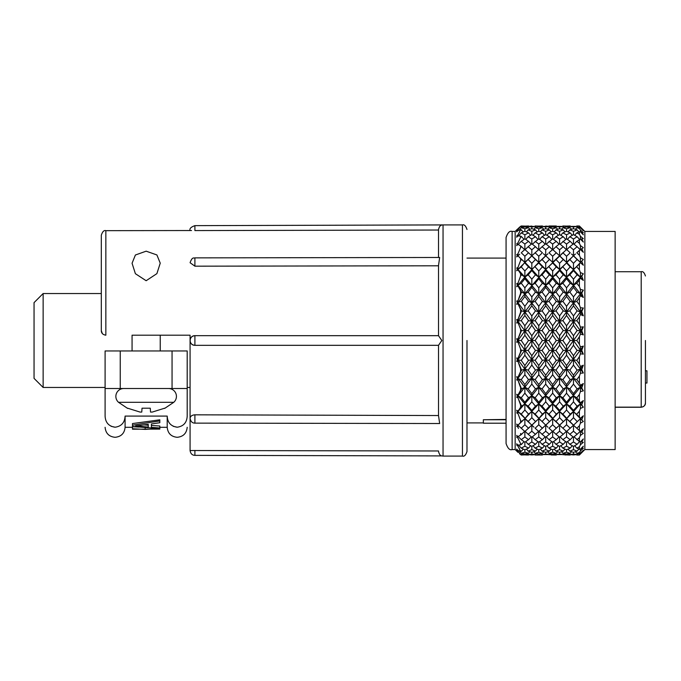 <?xml version="1.0" encoding="UTF-8"?>
<svg xmlns="http://www.w3.org/2000/svg" width="681" height="681" viewBox="0 0 681 681"><rect width="100%" height="100%" fill="white"/><g stroke="black" fill="none" stroke-linecap="round" stroke-linejoin="round"><path stroke-width="1.02" d="M438.513 230.025L438.513 229.565L438.513 230.025L194.902 230.57L194.894 225.641L443.05 224.917L443.05 456.083L441.833 455.912C440.326 455.802 439.211 454.304 438.513 451.435L438.513 450.975L190.076 450.524L190.076 418.296C190.671 421.522 192.28 423.139 194.894 423.131L439.654 423.522L438.513 415.538L438.513 345.31L441.833 340.5L438.513 335.69L438.513 265.794L194.902 266.177L190.076 262.713C192.434 256.124 194.051 258.559 194.894 257.869L194.902 266.177M438.513 451.435L438.513 450.975M438.513 345.31L194.902 345.327L438.513 345.327L438.513 415.538L194.902 414.823L194.894 423.131M466.987 340.5L466.987 451.537L466.987 340.5M443.05 456.083L462.442 456.083C464.238 456.704 465.753 455.189 466.987 451.537L466.987 422.91L483.348 422.91M168.556 388.519A7.874 7.874 0 0 1 173.766 402.301L118.528 402.301A7.874 7.874 0 0 1 123.746 388.519M506.068 419.751L483.348 419.751L506.068 419.436L506.068 443.51C507.728 448.396 509.754 450.413 512.129 449.571L515.159 449.571L515.159 231.429L517.373 229.233M506.068 340.5L506.068 443.51L506.068 340.5M615.139 407.153L641.196 407.153C643.698 407.017 645.111 405.595 645.435 402.871L645.435 340.5M146.151 280.725L135.391 273.694L132.063 263.258L135.4 255L146.151 251.178L156.902 254.949L160.239 263.164L156.894 273.626L146.151 280.725M132.063 335.197L190.076 335.197L132.063 335.197L132.063 350.953M160.239 335.197L160.239 350.953M105.095 386.697L105.095 387.463L105.095 386.697M187.198 386.697L187.198 387.463L187.198 386.697M43.141 387.463L34.05 378.372L34.05 302.628L43.141 293.537L43.141 387.463L105.095 387.463L105.095 416.091C105.095 430.911 105.095 430.911 105.095 416.091C105.444 422.612 108.781 426.315 115.098 427.217L111.088 426.297M441.833 455.912L194.894 455.359L194.902 450.43M173.204 426.297L177.205 427.217C170.888 426.315 167.552 422.612 167.203 416.091L167.203 427.302C167.815 433.354 171.144 436.691 177.205 437.296C183.257 436.691 186.594 433.354 187.198 427.302M506.068 419.436L506.068 258.09L466.987 258.09M159.814 427.983L151.403 427.353L151.403 423.948L151.403 425.463L159.814 426.017L159.814 429.098L132.489 429.209L132.489 428.758L145.155 429.396L159.448 428.604L132.489 426.476L132.489 425.199L159.814 420.926L159.814 419.819L132.489 423.565L132.489 425.199M512.129 449.571L512.129 231.429L515.159 231.429M516.802 338.763L517.364 340.5L516.675 342.262L517.364 340.5L516.675 338.738L517.943 339.002L520.616 331.885L520.616 329.153L517.943 322.556L516.675 323.041L517.364 321.177L516.675 319.559L517.943 319.602L520.616 312.187L520.616 309.54L517.943 303.658L516.675 304.339L517.364 302.441L516.675 301.028L517.943 300.84L520.616 293.349L520.616 290.864L517.943 285.875L516.675 286.744L517.364 284.862L516.675 283.688L517.943 283.279L520.616 275.941L520.616 273.694L517.943 269.761L516.675 270.783L517.364 268.978L516.675 268.076L517.943 267.463L520.616 260.5L520.616 258.559L517.943 255.792L516.675 256.933L517.364 255.264L516.675 254.668L517.943 253.86L520.616 247.484L520.616 245.909L517.943 244.394L516.675 245.628L517.364 244.138L516.675 243.866L517.943 242.896L520.616 237.294L520.616 236.137L517.943 235.915L516.675 237.201L517.364 235.941L516.675 235.992L517.943 234.894L520.616 229.531L517.943 230.621L516.675 231.915L517.364 230.919L516.675 231.302L520.616 226.305L516.675 229.931M518.479 343.403L520.344 348.391M520.616 349.115L521.569 350.485L517.943 358.444L520.616 351.847L520.616 349.115L517.943 341.998L516.675 342.262L517.943 340.5L517.943 341.998M516.802 358.01L517.364 359.823L516.675 361.441L517.364 359.823L516.675 357.959L517.943 358.444L517.943 359.704L516.675 361.441L517.943 361.398L521.569 370.141L524.872 369.119L517.943 359.704L517.943 361.398M518.479 362.871L520.344 368.072M521.569 370.141L517.943 377.342L520.616 371.46L520.616 368.813M518.479 399.194L521.569 406.182L524.872 403.927L524.872 402.241L528.524 397.764L531.827 395.789L531.827 393.601L535.462 388.902L538.765 387.234L531.827 378.321L531.827 375.171L535.462 370.141L538.765 369.119L524.872 387.234L524.872 384.552L528.524 379.666L531.827 378.321L524.872 369.119L524.872 365.527L528.524 360.385L531.827 359.704L517.943 378.321L516.675 376.661L517.364 378.559L516.675 379.972L517.364 378.559L516.675 376.661L517.943 377.342L516.675 379.972L517.943 380.16L521.569 388.902L524.872 387.234L517.943 378.321L517.943 380.16M518.479 381.658L520.344 386.902M521.569 388.902L517.943 395.125L520.616 390.136L520.616 387.651M518.479 414.942L520.616 420.5L521.569 421.479L524.872 418.696L528.524 414.116L531.827 411.579L531.827 410.413L535.462 406.182L538.765 403.927L538.765 402.224L542.399 397.764L545.702 395.789L538.765 387.234L538.765 384.535L542.399 379.666L545.702 378.321L531.827 395.789L524.872 387.234L517.943 395.789L516.675 394.256L517.364 396.138L516.675 397.312L517.364 396.138L516.675 394.256L517.943 395.125L516.675 397.312L517.943 397.721L520.616 405.059L520.616 407.306L517.943 411.239L521.569 406.182M561.425 426.893L566.541 431.507L573.487 425.216L566.532 418.696L570.184 414.116L573.487 411.579L566.532 418.696L566.541 424.765L562.889 428.23L552.657 418.696L552.657 424.774L549.005 428.23L552.657 431.499L566.532 418.696L559.586 411.579L559.595 410.396L563.23 406.182L566.532 403.927L552.657 418.696L545.702 411.579L538.765 418.696L538.765 424.782L535.138 428.23L538.765 431.49L552.657 418.696L556.283 414.116L559.586 411.579L552.657 403.927L552.657 402.233L556.283 397.764L559.586 395.789L545.702 411.579L538.765 403.927L524.872 418.696L524.872 424.765L521.246 428.23L524.872 431.507L538.765 418.696L542.399 414.116L545.702 411.579L545.702 410.413L549.354 406.182L552.657 403.927L545.702 395.789L545.702 393.601L549.354 388.902L552.657 387.234L538.765 403.927L531.827 395.789L517.943 411.579L516.675 410.217L517.364 412.022L516.675 412.924L517.364 412.022L516.675 410.217L517.943 411.239L516.675 412.924L517.943 413.537L520.616 420.5L520.616 422.441L517.943 425.208L521.569 421.479M534.015 427.2L524.872 418.696L517.943 425.208L516.675 424.067L517.364 425.736L516.675 424.067L517.943 425.208L517.943 427.14L516.675 426.332L517.815 425.097M518.479 428.434L517.943 427.14M516.675 435.372L517.364 436.862L516.675 435.372L517.943 436.606L520.616 435.091L520.616 433.516L521.569 434.308L524.651 431.303M518.743 439.815L520.369 443.203M516.675 443.799L517.364 445.059L516.675 443.799L517.943 445.085L520.616 444.863L520.616 443.706L517.943 438.104L516.675 437.134L517.773 436.444M518.743 447.545L519.569 448.983M519.501 453.776L520.616 454.457L516.675 449.698L517.364 450.081L516.675 449.085L517.943 450.379L520.616 451.469L517.943 446.106L516.675 445.008L517.628 444.761M516.675 451.069L517.943 452.337M524.872 249.918L524.872 244.045L528.524 241.321L524.872 238.81L524.872 234.792L528.524 232.885L524.872 231.208L524.872 228.748L528.524 227.718L524.872 226.926L524.872 226.101L521.246 225.981L528.822 226.339M538.765 249.918L538.765 244.036L542.399 241.321L538.765 238.81L538.765 234.783L542.399 232.885L538.765 231.208L538.765 228.739L542.399 227.718L538.765 226.926L538.765 226.101L535.138 225.981L542.697 226.339M549.005 225.981L556.283 225.981L548.707 226.339M566.532 249.918L566.541 244.045L570.184 241.321L566.541 238.801L566.541 234.792L570.184 232.885L566.541 231.208L566.541 228.748L570.184 227.718L566.541 226.926L566.541 226.101L562.889 225.981L570.482 226.339M584.843 449.571L584.843 231.429L615.139 231.429L615.139 449.571L584.843 449.571L579.386 455.019L576.492 454.661M580.416 346.918L583.328 346.101L552.657 387.234L552.657 384.552L556.283 379.666L559.586 378.321L559.595 375.154L563.23 370.141L566.532 369.119L566.541 365.527L570.184 360.385L573.487 359.704L573.487 355.678L577.113 350.485L580.416 350.136L580.416 346.918L579.386 344.245L579.386 336.755L576.798 340.5L573.487 340.5L566.532 350.136L559.586 340.5L552.657 350.136L545.702 340.5L538.765 350.136L531.827 340.5L524.872 350.136L517.943 340.5L517.943 339.002L521.569 330.515L524.872 330.864L517.943 321.296L517.943 319.602L521.569 310.859L524.872 311.881L517.943 302.679L517.943 300.84L521.569 292.098L524.872 293.766L517.943 285.211L517.943 283.279L520.616 275.941L521.569 274.818L524.872 277.073L517.943 269.421L517.943 267.463L520.616 260.5L521.569 259.521L524.872 262.304L519.501 257.35M583.328 346.101L581.744 350.272L583.328 354.163L580.416 353.856L579.386 356.691L579.386 364.063L576.798 360.385L573.487 359.704L566.532 350.136L559.586 359.704L552.657 350.136L545.702 359.704L538.765 350.136L531.827 359.704L524.872 350.136L517.943 359.704L516.675 357.959M580.416 366.497L583.328 365.195L559.586 395.789L559.595 393.584L563.23 388.902L566.532 387.234L566.541 384.552L570.184 379.666L573.487 378.321L573.487 375.163L577.113 370.141L580.416 369.119L580.416 366.497L579.386 364.063M583.328 365.195L581.744 369.528L583.328 373.009L580.416 373.222L579.386 376.133L579.386 383.165L576.798 379.666L573.487 378.321L559.586 359.704L552.657 369.119L545.702 359.704L538.765 369.119L531.827 359.704L531.827 355.695L528.175 350.485L524.872 350.136L524.872 345.744L521.246 340.5L517.364 340.5M580.416 385.284L583.328 383.539L566.532 403.927L566.541 402.241L570.184 397.764L573.487 395.789L573.487 393.584L577.113 388.902L580.416 387.234L580.416 385.284L579.386 383.165M583.328 383.539L581.744 387.906L583.328 390.868L580.416 391.601L579.386 394.486L579.386 400.973L576.798 397.764L573.487 395.789L552.657 369.119L545.702 378.321L538.765 369.119L538.765 365.51L535.138 360.385L531.827 359.704L531.827 365.05L528.175 370.141L524.872 369.119L524.872 374.703L521.246 379.666L517.364 378.559M580.416 402.709L583.328 400.573L573.487 411.579L573.487 410.405L577.113 406.182L580.416 403.927L579.386 400.973M583.328 400.573L581.744 404.837L583.328 407.195L580.416 408.421L579.386 411.205L579.386 416.942L573.487 411.579L566.532 403.927L552.657 387.234L545.702 378.321L545.702 375.171L542.067 370.141L538.765 369.119L538.765 374.72L535.138 379.666L531.827 378.321L531.827 384.101L528.175 388.902L524.872 387.234L524.872 393.167L521.246 397.764L517.943 395.789L517.943 397.721M580.416 418.253L583.328 415.785L581.744 419.811L583.328 421.505L580.416 423.173L579.386 425.778L576.798 428.23L573.496 425.216L580.416 418.696L579.386 416.942M579.386 425.778L579.386 430.588L575.436 426.987M580.416 431.082L580.416 435.423L583.328 433.346L581.744 432.384L583.328 428.707L580.416 431.422L579.386 430.588M576.798 439.679L579.386 437.755L580.416 435.423L579.386 437.755L579.386 441.492L574.006 436.802M583.328 438.947L581.744 442.156L583.328 438.947L580.416 441.841L579.386 441.492M580.953 441.305L581.744 442.156L583.328 442.361L580.416 444.787L579.386 446.779L579.386 449.341L576.798 448.115L574.662 445.732M582.281 447.953L583.328 446.2L580.416 449.171L579.386 449.341M583.328 446.2L581.744 448.847L583.328 448.294L580.416 450.975L579.386 452.567L579.386 453.869L576.798 453.282L575.454 451.707M582.808 450.899L579.386 453.869M583.328 450.235L581.744 452.235L583.328 450.941L579.386 454.959L580.416 453.205M580.416 441.841L580.416 444.787L579.386 446.779L576.798 448.115M576.798 225.981L579.386 225.981L580.416 227.19L579.386 226.041L576.492 226.339M194.902 414.823C191.974 415.044 190.365 416.202 190.076 418.296L190.076 340.509C190.365 337.572 191.974 335.963 194.902 335.673L194.902 345.327C191.974 345.037 190.365 343.428 190.076 340.5L190.076 335.197M438.513 335.673L194.902 335.673L438.513 335.69L438.513 265.462L439.654 257.478L194.894 257.869M194.902 230.57C188.68 230.467 188.68 230.467 194.902 230.57M102.303 333.494L101.307 330.651L101.307 235.209L101.307 330.651C101.35 333.196 102.865 334.711 105.844 335.197L105.844 230.663L191.54 230.527M438.513 229.565C439.219 226.696 440.326 225.198 441.833 225.088C440.318 225.198 439.211 226.696 438.513 229.565L438.513 257.486M43.141 293.537L101.307 293.537L101.307 235.209C102.525 231.574 104.04 230.059 105.844 230.663M102.857 334.073L102.38 333.588M120.248 350.953L105.095 350.953L105.095 388.519L120.248 388.519L120.248 350.953L172.055 350.953L172.055 388.519L120.248 388.519M172.055 388.519L187.198 388.519L187.198 350.953L172.055 350.953M177.205 427.217C183.529 426.315 186.858 422.603 187.198 416.091C187.198 430.937 187.198 430.937 187.198 416.091L187.198 387.463L190.076 387.463M105.095 427.302C105.7 433.354 109.037 436.691 115.098 437.296C121.15 436.691 124.487 433.354 125.091 427.302L125.091 416.091C124.751 422.603 121.422 426.315 115.098 427.217M167.203 416.091L125.091 416.091M132.489 428.758L132.489 426.706L138.626 427.081M512.129 231.429C509.754 230.587 507.728 232.604 506.068 237.49L506.068 258.09M506.068 423.207L483.348 423.207L483.348 419.751M151.403 423.948L159.814 422.731L159.814 420.926M145.155 427.642L145.155 429.396M141.759 412.073L140.048 412.073L127.636 408.2L140.048 412.073L141.759 412.073L142.031 408.2L150.271 408.2L150.535 412.073L152.255 412.073L164.657 408.2L152.255 412.073L150.535 412.073M150.271 408.2L142.031 408.2M148.254 424.365L148.254 427.089L135.647 425.872L148.254 424.365L148.254 425.233L144.057 424.901M140.695 425.302L140.695 426.391M519.041 227.633L519.501 227.224M519.569 232.017L517.943 234.894M517.628 236.239L516.675 237.201M520.616 236.137L521.569 236.707L520.616 237.294L517.943 242.896M517.773 244.556L517.364 244.138L516.675 245.628M520.616 245.909L521.569 246.692L520.616 247.484L517.943 253.86L517.943 255.792L516.675 256.933L517.943 255.792L517.364 255.264L516.675 256.933L519.654 254.226M524.872 345.744L528.524 340.5L531.827 340.5L531.827 335.75L535.462 330.515L538.765 330.864L538.765 325.773L542.399 320.615L545.702 321.296L545.702 315.958L549.354 310.859L552.657 311.881L552.657 306.297L556.283 301.334L559.586 302.679L552.657 293.766L552.657 287.833L556.283 283.236L559.586 285.211L545.702 302.679L524.872 330.864L524.872 325.799L528.524 320.615L531.827 321.296L531.827 315.95L535.462 310.859L538.765 311.881L538.765 306.28L542.399 301.334L545.702 302.679L545.702 296.907L549.354 292.098L552.657 293.766L545.702 285.211L545.702 279.176L549.354 274.818L552.657 277.073L538.765 293.766L524.872 311.881L524.872 306.297L528.524 301.334L531.827 302.679L531.827 296.899L535.462 292.098L538.765 293.766L538.765 287.825L542.399 283.236L545.702 285.211L538.765 277.073L538.765 270.961L542.399 266.884L545.702 269.421L524.872 293.766L524.872 287.833L528.524 283.236L531.827 285.211L531.827 279.176L535.462 274.818L538.765 277.073L531.827 269.421L531.827 263.309L535.462 259.521L538.765 262.304L524.872 277.073L524.872 270.978L528.524 266.884L531.827 269.421L524.872 262.304L524.872 256.235L528.524 252.77L531.827 255.784L517.943 269.421L516.675 268.076L517.364 268.978L516.675 270.783L517.943 269.761M518.871 271.072L521.569 274.818M531.827 355.695L535.462 350.485L538.765 350.136L538.765 345.727L542.399 340.5L545.702 340.5L545.702 335.75L549.354 330.515L552.657 330.864L552.657 325.79L556.283 320.615L559.586 321.296L559.595 315.941L563.23 310.859L566.532 311.881L559.586 302.679L559.595 296.89L563.23 292.098L566.532 293.766L552.657 311.881L538.765 293.766L524.872 277.073L517.943 285.211L516.675 283.688L517.364 284.862L516.675 286.744L517.943 285.211L517.943 285.875M518.479 286.846L521.569 292.098M516.802 301.002L517.364 302.441L516.675 304.339L517.943 302.679L517.943 303.658M518.479 304.807L521.569 310.859M516.802 319.568L517.364 321.177L516.675 323.041L517.943 321.296L517.943 322.556M518.479 323.85L520.344 328.48M521.569 350.485L524.872 350.136L524.872 355.201L521.246 360.385L517.364 359.823M517.364 396.138L517.943 395.789L524.872 403.927L524.872 410.022L521.246 414.116L517.943 411.579L517.943 413.537M517.364 412.022L517.943 411.579L528.175 421.479L531.827 417.691L531.827 411.579L524.872 403.927L528.175 406.182L531.827 401.824L531.827 395.789L535.138 397.764L538.765 393.175L538.765 387.234L542.067 388.902L545.702 384.093L545.702 378.321L549.005 379.666L552.657 374.703L552.657 365.527L549.005 360.385L545.702 359.704L545.702 355.695L542.067 350.485L538.765 350.136L538.765 355.227L535.138 360.385M520.616 435.091L521.569 434.308M520.616 443.706L521.569 444.293L524.029 441.628M520.616 444.863L521.569 444.293M520.616 450.754L521.569 451.12L523.323 449.102M520.616 451.469L521.569 451.12M520.616 454.457L521.569 454.585L522.429 453.563M520.616 454.695L521.569 454.585M515.159 449.571L517.373 451.767M520.616 258.559L521.569 259.521L520.616 258.559M520.616 226.543L521.569 226.415L520.616 226.305L522.429 227.437M520.616 229.531L523.323 231.898M520.616 230.246L521.569 229.88M521.569 236.707L524.029 239.371M521.569 246.692L524.651 249.697M517.364 268.978L517.943 269.421L521.246 266.884L524.872 262.304L531.827 255.903L528.175 259.521L531.827 263.309M517.364 284.862L517.943 285.211L521.246 283.236L524.872 278.759L524.872 277.073L528.175 274.818L531.827 270.587L531.827 269.421L538.765 262.96L538.765 262.304L531.827 255.784L531.827 249.791L528.175 246.692L525.102 249.689M545.702 355.695L549.354 350.485L552.657 350.136L552.657 345.735L556.283 340.5L559.586 340.5L559.595 335.733L563.23 330.515L566.532 330.864L566.541 325.799L570.184 320.615L573.487 321.296L566.532 311.881L566.541 306.305L570.184 301.334L573.487 302.679L559.586 321.296L552.657 311.881L545.702 321.296L524.872 293.766L517.943 302.679L516.675 301.028M517.364 302.441L521.246 301.334L524.872 296.448L524.872 293.766L528.175 292.098L531.827 287.399L531.827 285.211L535.138 283.236L538.765 278.776L538.765 277.073L542.067 274.818L545.702 270.587L545.702 269.421L538.765 262.304L538.765 256.218L535.138 252.77L531.827 255.792M552.657 365.527L556.283 360.385L559.586 359.704L559.595 355.678L563.23 350.485L566.532 350.136L566.541 345.744L570.184 340.5L573.487 340.5L573.487 335.742L577.113 330.515L580.416 330.864L573.487 321.296L573.487 315.941L577.113 310.859L580.416 311.881L566.532 330.864L559.586 321.296L552.657 330.864L545.702 321.296L538.765 330.864L524.872 311.881L517.943 321.296L516.675 319.559M517.364 321.177L521.246 320.615L524.872 315.473L524.872 311.881L528.175 310.859L531.827 305.829L531.827 302.679L535.138 301.334L538.765 296.465L538.765 293.766L542.067 292.098L545.702 287.399L545.702 285.211L549.005 283.236L552.657 278.767L552.657 277.073L545.702 269.421L545.702 263.317L542.067 259.521L538.765 262.304L545.702 255.784L545.702 249.799L542.067 246.692L538.986 249.697M520.616 329.153L521.569 330.515M583.328 354.163L566.532 330.864L559.586 340.5L552.657 330.864L545.702 340.5L538.765 330.864L531.827 340.5L524.872 330.864L517.943 340.5L516.675 338.738M524.872 365.527L521.246 360.385M524.872 384.552L521.246 379.666M524.872 402.241L521.246 397.764M524.872 418.049L521.246 414.116M521.246 428.23L517.943 425.216L518.616 424.603M524.872 431.082L524.872 436.955L521.246 439.679L518.164 436.495M524.872 446.208L521.246 448.115L524.872 449.792L528.524 448.115L524.872 446.208L524.872 442.19L521.246 439.679M521.246 448.115L518.53 445.076M524.872 449.792L524.872 452.252L521.246 453.282L519.297 450.992M526.336 454.976L528.524 455.019L524.872 454.899L524.872 454.074L521.246 453.282M524.872 454.899L520.939 454.661M528.524 225.981L520.939 226.339M524.872 226.926L521.246 227.718L519.297 230.008M524.872 228.748L521.246 227.718M524.872 231.208L521.246 232.885L518.53 235.924M524.872 234.792L521.246 232.885M524.872 238.81L521.246 241.321L518.164 244.505M524.872 244.045L521.246 241.321M529.648 253.8L524.872 249.493L521.935 252.132M524.872 256.235L521.246 252.77M524.872 270.978L521.246 266.884M524.872 287.833L521.246 283.236M524.872 306.297L521.246 301.334M524.872 325.799L521.246 320.615M583.328 252.293L581.744 248.616L583.328 252.293L580.416 249.578L579.386 250.412L579.386 255.222L580.416 257.827L583.328 259.495L566.532 277.073L566.541 270.978L570.184 266.884L573.487 269.421L573.487 263.3L577.113 259.521L580.416 262.304L579.386 264.058L579.386 269.795L580.416 272.579L583.328 273.805L573.487 285.211L573.487 279.167L577.113 274.818L580.416 277.073L579.386 280.027L579.386 286.514L580.416 289.399L583.328 290.132L580.416 293.766L580.416 295.716L579.386 297.835L579.386 304.867L580.416 307.778L583.328 307.991L580.416 311.881L573.487 302.679L573.487 296.89L577.113 292.098L580.416 293.766L573.487 302.679L566.532 293.766L566.541 287.842L570.184 283.236L573.487 285.211L566.532 293.766L559.586 285.211L559.595 279.159L563.23 274.818L566.532 277.073L559.586 285.211L559.595 287.416L555.968 292.098L552.657 293.766L552.657 296.448L549.005 301.334L545.702 302.679L545.702 305.829L542.067 310.859L538.765 311.881L538.765 315.49L535.138 320.615L531.827 321.296L531.827 325.305L528.175 330.515L524.872 330.864L524.872 335.256L521.246 340.5M528.524 340.5L524.872 335.256M528.524 360.385L524.872 355.201M528.524 379.666L524.872 374.703M528.524 397.764L524.872 393.167M528.524 414.116L524.872 410.022M529.648 427.2L528.073 428.647L528.524 428.23L524.872 424.765M524.872 442.19L528.524 439.679L524.872 436.955M528.524 439.679L531.299 436.81M528.524 448.115L530.644 445.74M524.872 454.074L528.524 453.282L524.872 452.252M528.524 453.282L529.861 451.716M521.246 455.019L528.822 454.661M528.524 227.718L529.861 229.284M528.524 232.885L530.644 235.26M528.524 241.321L531.299 244.19M528.524 266.884L524.872 262.951M528.524 283.236L524.872 278.759M528.524 301.334L524.872 296.448M528.524 320.615L524.872 315.473M538.765 345.727L535.138 340.5L531.827 340.5L531.827 345.25L528.175 350.485M531.827 375.171L528.175 370.141M531.827 393.601L528.175 388.902M531.827 410.413L528.175 406.182M530.005 423.31L528.175 421.479M531.827 425.097L531.827 431.209L528.175 434.308L525.102 431.311M531.827 441.969L528.175 444.293L531.827 446.395L535.462 444.293L531.827 441.969L531.827 437.219L528.175 434.308M528.175 444.293L525.715 441.637M531.827 446.395L531.827 449.647L528.175 451.12L526.43 449.111M536.322 453.563L535.462 454.585L531.827 454.925L535.462 454.585L531.827 454.006L531.827 452.363L528.175 451.12M531.827 454.006L528.175 454.585L527.324 453.572M531.827 454.925L528.175 454.585L531.827 454.925M531.827 249.791L535.462 246.692L531.827 243.781L531.827 239.031L535.462 236.707L531.827 234.605L531.827 231.353L535.462 229.88L531.827 228.637L531.827 226.994L535.462 226.415L528.175 226.415L527.324 227.428M531.827 226.075L528.175 226.415L531.827 226.994M531.827 228.637L528.175 229.88L526.43 231.889M531.827 231.353L528.175 229.88M531.827 234.605L528.175 236.707L525.715 239.363M531.827 239.031L528.175 236.707M531.827 243.781L528.175 246.692M531.827 279.176L528.175 274.818M531.827 296.899L528.175 292.098M531.827 315.95L528.175 310.859M531.827 335.75L528.175 330.515M535.462 350.485L531.827 345.25M535.462 370.141L531.827 365.05M535.462 388.902L531.827 384.101M535.462 406.182L531.827 401.824M535.462 421.479L531.827 417.691M547.924 427.242L531.827 411.579L535.138 414.116L538.765 410.039L538.765 403.927L542.067 406.182L545.702 401.824L545.702 395.789L549.005 397.764L552.657 393.167L552.657 387.234L555.968 388.902L559.595 384.11L559.586 378.321L562.889 379.666L566.541 374.695L566.532 369.119L569.844 370.141L573.487 365.059L573.487 359.704L580.416 369.119L580.416 373.222M583.328 390.868L573.487 378.321L573.487 384.11L569.844 388.902L566.532 387.234L566.541 393.158L562.889 397.764L559.586 395.789L559.595 401.841L555.968 406.182L552.657 403.927L552.657 410.022L549.005 414.116L545.702 411.579L545.702 417.683L542.067 421.479L538.765 418.696L531.827 425.216M531.827 437.219L535.462 434.308L531.827 431.209M535.462 434.308L538.543 431.303M535.462 444.293L537.93 441.628M531.827 452.363L535.462 451.12L531.827 449.647M535.462 451.12L537.215 449.102M535.462 226.415L536.322 227.437M535.462 229.88L537.215 231.898M535.462 236.707L537.93 239.371M535.462 246.692L538.543 249.697M535.462 259.521L531.827 255.903M535.462 274.818L531.827 270.587M535.462 292.098L531.827 287.399M535.462 310.859L531.827 305.829M535.462 330.515L531.827 325.305M538.765 384.535L535.138 379.666M538.765 402.224L535.138 397.764M538.765 418.04L535.138 414.116M538.765 431.082L538.765 436.964L535.138 439.679L532.355 436.81M538.765 446.217L535.138 448.115L538.765 449.792L542.399 448.115L538.765 446.217L538.765 442.182L535.138 439.679M535.138 448.115L533.01 445.74M538.765 449.792L538.765 452.261L535.138 453.282L533.802 451.716M538.765 454.899L535.138 455.019L542.399 455.019L538.765 454.899L538.765 454.074L535.138 453.282M538.765 226.926L535.138 227.718L533.802 229.284M538.765 228.739L535.138 227.718M538.765 231.208L535.138 232.885L533.01 235.26M538.765 234.783L535.138 232.885M538.765 238.81L532.355 244.19M538.765 244.036L535.138 241.321M538.765 256.218L542.399 252.77L538.765 249.51L534.015 253.8M538.765 270.961L535.138 266.884M538.765 287.825L535.138 283.236M538.765 306.28L535.138 301.334M538.765 325.773L535.138 320.615M583.328 290.132L581.744 293.094L583.328 297.461L573.487 285.211L573.487 287.416L569.844 292.098L566.532 293.766L566.541 296.448L562.889 301.334L559.586 302.679L559.595 305.846L555.968 310.859L552.657 311.881L552.657 315.473L549.005 320.615L545.702 321.296L545.702 325.305L542.067 330.515L538.765 330.864L538.765 335.273L535.138 340.5M542.399 340.5L538.765 335.273M538.765 365.51L542.399 360.385L538.765 355.227M542.399 360.385L545.702 359.704L545.702 365.042L542.067 370.141M542.399 379.666L538.765 374.72M542.399 397.764L538.765 393.175M542.399 414.116L538.765 410.039M543.481 427.242L541.948 428.638L542.399 428.23L538.765 424.782M538.765 442.19L542.399 439.679L538.765 436.964M542.399 439.679L545.175 436.81M542.399 448.115L544.519 445.74M538.765 454.074L542.399 453.282L538.765 452.261M542.399 453.282L543.736 451.716M538.765 226.101L542.399 225.981M542.399 227.718L543.736 229.284M542.399 232.885L544.519 235.26M542.399 241.321L545.175 244.19M543.481 253.758L545.702 255.903L542.067 259.521M542.399 266.884L538.765 262.96M542.399 283.236L538.765 278.776M542.399 301.334L538.765 296.465M542.399 320.615L538.765 315.49M552.657 345.735L549.005 340.5L545.702 340.5L545.702 345.25L542.067 350.485M545.702 393.601L542.067 388.902M545.702 410.413L542.067 406.182M545.702 431.201L542.067 434.308L545.702 437.219L549.354 434.308L545.702 431.201L545.702 425.097L542.067 421.479M542.067 434.308L538.986 431.303M545.702 437.219L545.702 441.969L542.067 444.293L539.599 441.628M545.702 449.647L542.067 451.12L545.702 452.363L549.354 451.12L545.702 449.647L545.702 446.395L542.067 444.293M542.067 451.12L540.314 449.102M545.702 452.363L545.702 454.006L542.067 454.585L541.208 453.563M550.214 453.572L549.354 454.585L542.067 454.585L549.354 454.585L545.702 454.006M545.702 226.075L549.354 226.415L542.067 226.415L541.208 227.437M545.702 249.799L549.354 246.692L545.702 243.781L545.702 239.031L549.354 236.707L545.702 234.605L545.702 231.353L549.354 229.88L545.702 228.637L545.702 226.994L542.067 226.415M545.702 228.637L542.067 229.88L540.314 231.898M545.702 231.353L542.067 229.88M545.702 234.605L542.067 236.707L539.599 239.371M545.702 239.031L542.067 236.707M545.702 243.781L542.067 246.692M545.702 255.792L552.657 262.304L545.702 255.784L547.924 253.758M545.702 279.176L542.067 274.818M545.702 296.907L542.067 292.098M545.702 315.958L542.067 310.859M545.702 335.75L542.067 330.515M549.354 350.485L545.702 345.25M545.702 375.171L549.354 370.141L545.702 365.042M549.354 370.141L552.657 369.119L555.968 370.141L559.595 365.059L559.586 359.704L562.889 360.385L566.541 355.201L566.532 350.136L569.844 350.485L573.487 345.258L573.487 340.5L580.416 330.864L580.416 327.144L583.328 326.837L581.744 330.728L583.328 334.899L580.416 334.082L579.386 336.755M549.354 388.902L545.702 384.093M549.354 406.182L545.702 401.824M549.354 421.479L545.702 417.683M583.328 407.195L573.487 395.789L573.487 401.833L569.844 406.182L566.532 403.927L566.541 410.022L562.889 414.116L559.586 411.579L559.595 417.7L555.968 421.479L552.657 418.696L545.702 425.216M549.354 434.308L552.436 431.303M545.702 446.395L549.354 444.293L545.702 441.969M549.354 444.293L551.814 441.637M549.354 451.12L551.108 449.102M545.702 226.994L549.354 226.415L550.214 227.428M549.354 229.88L551.108 231.898M549.354 236.707L551.814 239.363M549.354 246.692L552.436 249.697M545.702 263.317L549.354 259.521M571.538 254.013L573.487 255.784L552.657 277.073L552.657 270.978L556.283 266.884L559.586 269.421L559.595 263.3L563.23 259.521L566.532 262.304L566.541 256.235L570.184 252.77L566.541 249.493L545.702 269.421L552.657 262.951L552.657 256.226L549.005 252.77L552.657 249.501L559.586 255.784L559.595 249.782L555.968 246.692L552.887 249.697M549.354 274.818L545.702 270.587M549.354 292.098L545.702 287.399M549.354 310.859L545.702 305.829M549.354 330.515L545.702 325.305M566.541 345.744L562.889 340.5L559.586 340.5L559.595 345.267L555.968 350.485L552.657 350.136L552.657 355.21L549.005 360.385M552.657 384.552L549.005 379.666M552.657 402.233L549.005 397.764M552.657 418.049L549.005 414.116M552.657 431.082L552.657 436.955L549.005 439.679L546.23 436.81M552.657 446.208L549.005 448.115L552.657 449.792L556.283 448.115L552.657 446.208L552.657 442.19L549.005 439.679M549.005 448.115L546.886 445.74M552.657 449.792L552.657 452.252L549.005 453.282L547.677 451.716M551.201 454.976L556.283 455.019L552.657 454.899L552.657 454.074L549.005 453.282M556.59 454.661L548.707 454.661M552.657 249.918L552.657 244.045L556.283 241.321L552.657 238.81L552.657 234.792L556.283 232.885L552.657 231.208L552.657 228.748L556.283 227.718L552.657 226.926L552.657 226.101L556.59 226.339M552.657 226.926L549.005 227.718L547.677 229.284M552.657 228.748L549.005 227.718M552.657 231.208L549.005 232.885L546.886 235.26M552.657 234.792L549.005 232.885M552.657 238.81L546.23 244.19M552.657 244.045L549.005 241.321M552.657 270.978L549.005 266.884M552.657 287.833L549.005 283.236M552.657 306.297L549.005 301.334M552.657 325.79L549.005 320.615M579.386 297.835L576.798 301.334L573.487 302.679L573.487 305.837L569.844 310.859L566.532 311.881L566.541 315.473L562.889 320.615L559.586 321.296L559.595 325.322L555.968 330.515L552.657 330.864L552.657 335.265L549.005 340.5M556.283 340.5L552.657 335.265M556.283 360.385L552.657 355.21M556.283 379.666L552.657 374.703M556.283 397.764L552.657 393.167M556.283 414.116L552.657 410.022M556.283 428.23L552.657 424.774M552.657 442.19L556.283 439.679L552.657 436.955M556.283 439.679L559.067 436.802M556.283 448.115L558.411 445.732M552.657 454.074L556.283 453.282L552.657 452.252M556.283 453.282L557.62 451.707M556.283 227.718L557.62 229.293M556.283 232.885L558.411 235.268M556.283 241.321L559.067 244.198M552.657 256.226L556.283 252.77M556.283 266.884L552.657 262.951M559.586 269.421L552.657 262.304L559.586 255.792L566.532 262.304L566.541 262.943L559.586 269.421L559.595 270.604L555.968 274.818L552.657 277.073L559.586 285.211L562.889 283.236L566.541 278.759L566.532 277.073L559.586 269.421M556.283 283.236L552.657 278.767M556.283 301.334L552.657 296.448M556.283 320.615L552.657 315.473M559.595 355.678L555.968 350.485M559.595 375.154L555.968 370.141M559.595 393.584L555.968 388.902M559.595 410.396L555.968 406.182M559.595 425.089L555.968 421.479M583.328 415.785L580.416 418.696L573.487 411.579L573.487 417.7L569.844 421.479L566.532 418.696L559.586 425.216L559.595 431.218L555.968 434.308L552.887 431.303M559.595 431.218L563.23 434.308L559.595 437.211L555.968 434.308M559.586 437.202L559.595 441.978L555.968 444.293L553.5 441.628M559.595 441.978L563.23 444.293L559.595 446.395L555.968 444.293M559.586 446.387L559.595 449.647L555.968 451.12L554.215 449.102M559.595 449.647L563.23 451.12L559.595 452.354L555.968 451.12M559.586 452.354L559.595 454.014L555.968 454.585L555.109 453.563M559.595 454.014L563.23 454.585L555.968 454.585M559.586 228.646L559.595 226.986L563.23 226.415L555.968 226.415L555.109 227.437M559.595 226.986L555.968 226.415M559.586 234.613L559.595 231.353L563.23 229.88L559.595 228.646L555.968 229.88L554.215 231.898M559.595 231.353L555.968 229.88M559.586 243.798L559.595 239.022L563.23 236.707L559.595 234.605L555.968 236.707L553.5 239.371M559.595 239.022L555.968 236.707M559.595 249.782L563.23 246.692L559.595 243.789L555.968 246.692M559.595 263.3L555.968 259.521M559.595 279.159L555.968 274.818M559.595 296.89L555.968 292.098M559.595 315.941L555.968 310.859M559.595 335.733L555.968 330.515M563.23 350.485L559.595 345.267M563.23 370.141L559.595 365.059M563.23 388.902L559.595 384.11M563.23 406.182L559.595 401.841M563.23 421.479L559.595 417.7M563.23 434.308L566.311 431.311M563.23 444.293L565.69 441.637M563.23 451.12L564.983 449.102M563.23 454.585L564.089 453.572M563.23 226.415L564.089 227.428M563.23 229.88L564.983 231.898M563.23 236.707L565.69 239.363M563.23 246.692L566.311 249.689M563.23 259.521L559.595 255.911M563.23 274.818L559.595 270.604M563.23 292.098L559.595 287.416M563.23 310.859L559.595 305.846M563.23 330.515L559.595 325.322M566.541 365.527L562.889 360.385M566.541 384.552L562.889 379.666M566.541 402.241L562.889 397.764M566.541 418.057L562.889 414.116M566.532 431.082L566.541 436.955L562.889 439.679L560.114 436.81M566.541 446.208L562.889 448.115L566.541 449.792L570.184 448.115L566.541 446.208L566.532 442.199L562.889 439.679M562.889 448.115L560.769 445.74M566.532 449.792L566.541 452.252L562.889 453.282L561.561 451.716M567.997 454.976L570.184 455.019L566.541 454.899L566.541 454.074L562.889 453.282M566.541 454.899L562.591 454.661M565.077 454.976L570.482 454.661M566.541 226.926L562.889 227.718L561.561 229.284M566.541 228.748L562.889 227.718M566.541 231.208L562.889 232.885L560.769 235.26M566.541 234.792L562.889 232.885M566.541 238.801L560.114 244.19M566.541 244.045L562.889 241.321M561.425 254.107L563.468 252.242L562.889 252.77L566.541 256.235M566.541 270.978L562.889 266.884M566.541 287.842L562.889 283.236M566.541 306.305L562.889 301.334M566.541 325.799L562.889 320.615M583.328 307.991L581.744 311.472L583.328 315.805L580.416 311.881L580.416 314.503L579.386 316.937L576.798 320.615L573.487 321.296L573.487 325.322L569.844 330.515L566.532 330.864L566.541 335.256L562.889 340.5M570.184 340.5L566.541 335.256M570.184 360.385L566.541 355.201M570.184 379.666L566.541 374.695M570.184 397.764L566.541 393.158M570.184 414.116L566.541 410.022M571.538 426.987L569.648 428.724L570.184 428.23L566.541 424.765M566.541 442.199L570.184 439.679L566.541 436.955M570.184 439.679L572.968 436.81M570.184 448.115L572.304 445.74M566.541 454.074L570.184 453.282L566.541 452.252M570.184 453.282L571.521 451.716M566.541 226.101L570.184 225.981M570.184 227.718L571.521 229.284M570.184 232.885L572.304 235.26M570.184 241.321L572.968 244.19M570.184 266.884L566.541 262.943M583.328 273.805L581.744 276.163L583.328 280.427L566.532 262.304L573.487 255.911L573.487 249.791L569.844 246.692L566.762 249.689M570.184 283.236L566.541 278.759M579.386 280.027L576.798 283.236L573.487 285.211L566.532 277.073L569.844 274.818L573.487 270.595L573.487 269.421L579.386 264.058M570.184 301.334L566.541 296.448M570.184 320.615L566.541 315.473M573.487 355.678L569.844 350.485M573.487 375.163L569.844 370.141M573.487 393.584L569.844 388.902M573.487 410.405L569.844 406.182M573.487 425.089L569.844 421.479M583.328 421.505L580.416 418.696L573.487 425.216L573.487 431.209L569.844 434.308L566.762 431.311M573.487 441.969L569.844 444.293L573.487 446.395L577.113 444.293L573.487 441.969L573.487 437.211L569.844 434.308M569.844 444.293L567.384 441.637M573.487 446.387L573.487 449.647L569.844 451.12L568.09 449.111M577.973 453.563L577.113 454.585L573.487 454.925L577.113 454.585L573.487 454.014L573.487 452.354L569.844 451.12M573.487 454.014L569.844 454.585L568.984 453.572M573.487 454.925L569.844 454.585M573.487 249.791L577.113 246.692L573.487 243.789L573.487 239.031L577.113 236.707L573.487 234.605L573.487 231.353L577.113 229.88L573.487 228.646L573.487 226.986L577.113 226.415L569.844 226.415L568.984 227.428M573.487 226.986L569.844 226.415M573.487 228.646L569.844 229.88L568.09 231.889M573.487 231.353L569.844 229.88M573.487 234.605L569.844 236.707L567.384 239.363M573.487 239.031L569.844 236.707M573.487 243.789L569.844 246.692M573.487 263.3L569.844 259.521M573.487 279.167L569.844 274.818M573.487 296.89L569.844 292.098M573.487 315.941L569.844 310.859M573.487 335.742L569.844 330.515M577.113 350.485L573.487 345.258M577.113 370.141L573.487 365.059M577.113 388.902L573.487 384.11M577.113 406.182L573.487 401.833M577.113 421.479L573.487 417.7M573.487 437.211L577.113 434.308L573.487 431.209M577.113 434.308L580.221 431.269M577.113 444.293L579.616 441.577M573.487 452.354L577.113 451.12L573.487 449.647M577.113 451.12L578.867 449.102M577.113 226.415L577.973 227.437M577.113 229.88L578.867 231.898M577.113 236.707L579.616 239.423M577.113 246.692L580.221 249.731M577.113 259.521L573.487 255.911M583.328 259.495L581.744 261.189L583.328 265.215L573.487 255.784L575.436 254.013M577.113 274.818L573.487 270.595M577.113 292.098L573.487 287.416M577.113 310.859L573.487 305.837M577.113 330.515L573.487 325.322M579.386 344.245L576.798 340.5M581.744 350.272L580.416 350.136L580.416 353.856M579.386 356.691L576.798 360.385M579.386 376.133L576.798 379.666M581.744 387.906L580.416 387.234L580.416 391.601M579.386 394.486L576.798 397.764M581.744 404.837L580.416 403.927L580.416 408.421M579.386 411.205L576.798 414.116M581.744 419.811L580.416 418.696L580.416 423.173M580.416 449.171L580.416 450.975M579.386 452.567L576.798 453.282M580.416 249.918L580.416 245.577L579.386 243.245L580.416 245.577L583.328 247.654L580.595 249.74M583.328 242.053L580.416 239.159L580.416 236.213L579.386 234.221L580.416 236.213L583.328 238.639L581.744 238.844L583.328 242.053L581.744 238.844L580.953 239.695M583.328 230.765L580.416 227.794L580.416 227.19L583.328 230.059L581.744 228.765L582.808 230.101M580.416 227.794L579.386 227.131L576.798 227.718L575.454 229.293M579.386 227.131L579.386 228.433L580.416 230.025L583.328 232.706L580.416 230.025L580.416 231.829L579.386 231.659L576.798 232.885L574.662 235.268M579.386 228.433L576.798 227.718M579.386 231.659L579.386 234.221L576.798 232.885M580.416 239.159L576.798 241.321L574.006 244.198M579.386 239.508L579.386 243.245L576.798 241.321M579.386 250.412L576.798 252.77L579.386 255.222M581.744 261.189L580.416 262.304L580.416 257.827M579.386 269.795L576.798 266.884M581.744 276.163L580.416 277.073L580.416 272.579M579.386 286.514L576.798 283.236M581.744 293.094L580.416 293.766L580.416 289.399M579.386 304.867L576.798 301.334M581.744 311.472L580.416 311.881L580.416 307.778M579.386 316.937L579.386 324.309L580.416 327.144M579.386 324.309L576.798 320.615M583.328 326.837L580.416 330.864L580.416 334.082M583.328 232.706L581.744 232.153L583.328 234.8L582.281 233.047M583.328 234.8L580.416 231.829M583.328 265.215L580.416 262.747M583.328 280.427L580.416 278.291M583.328 297.461L580.416 295.716M583.328 315.805L580.416 314.503M583.328 373.009L580.416 369.119L581.744 369.528M583.328 334.899L580.416 330.864L581.744 330.728M581.744 448.847L581.268 448.302M581.744 432.384L580.595 431.26M581.744 232.153L581.268 232.698M645.435 390.102L645.435 402.871C645.537 405.169 644.124 406.625 641.196 407.247L641.196 271.728C642.915 271.183 644.328 272.596 645.435 275.967M645.435 370.796L646.95 370.796L646.95 383.054L645.435 383.054M462.442 456.083L462.442 224.917C464.238 224.296 465.753 225.811 466.987 229.463M190.076 230.476C189.361 228.637 190.961 227.028 194.894 225.641M194.902 345.327C188.526 345.335 188.654 335.605 194.902 335.673M443.05 224.917L462.442 224.917M190.076 450.524C190.612 453.674 192.212 455.291 194.894 455.359M125.091 427.302L132.489 427.302M159.814 427.302L167.203 427.302M173.766 402.301L164.674 408.413M118.528 402.301L127.619 408.413M521.935 428.868L519.654 426.774M555.653 428.809L557.748 426.893M557.748 254.107L555.653 252.191M584.843 231.429L579.386 225.981M576.798 455.019L579.386 455.019M615.139 271.728L641.196 271.728M615.139 407.247L641.196 407.247"/></g></svg>
